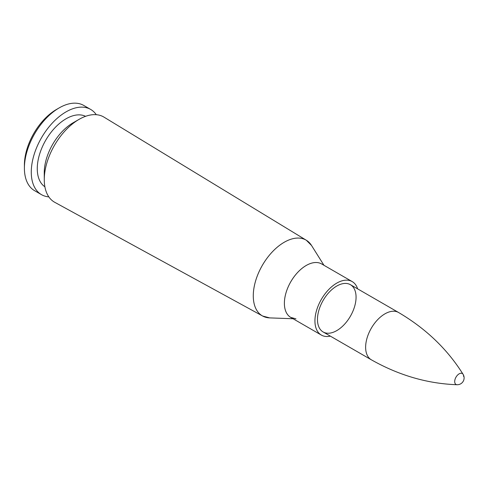 <?xml version="1.0" encoding="UTF-8"?>
<svg xmlns="http://www.w3.org/2000/svg" width="488" height="488" viewBox="0 0 488 488"><rect width="100%" height="100%" fill="white"/><g stroke="black" fill="none" stroke-linecap="round" stroke-linejoin="round"><path stroke-width="0.73" d="M293.087 318.749L269.687 317.895L262.629 316.023L54.79 202.331A49.197 28.402 -60 0 1 44.274 179.736A49.197 28.402 -60 0 1 44.274 179.627A49.197 28.402 -60 0 1 79.16 119.316A49.197 28.402 -60 0 1 103.981 117.126L306.36 240.273A43.737 25.254 120 0 0 272.56 251.619A43.737 25.254 120 0 0 253.278 295.832A43.737 25.254 120 0 0 262.629 316.023A43.737 25.254 120 0 0 265.801 317.304M317.468 319.469A27.291 15.756 -60 0 1 329.382 292.001A27.291 15.756 -60 0 1 350.415 284.693A27.291 15.756 -60 0 1 350.415 316.206A27.291 15.756 -60 0 1 323.123 331.962A27.291 15.756 -60 0 1 317.468 319.469M330.333 336.128A30.872 17.824 -60 0 1 321.33 335.061A30.872 17.824 -60 0 1 314.937 320.927A30.872 17.824 -60 0 1 328.412 289.86A30.872 17.824 -60 0 1 352.202 281.594A30.872 17.824 -60 0 1 357.625 288.853M44.274 179.736L44.255 172.789A40.724 23.509 -60 0 1 44.255 172.697A40.724 23.509 -60 0 1 73.133 122.775L79.16 119.316M44.89 186.794A40.724 23.509 -60 0 1 37.265 168.659A40.724 23.509 -60 0 1 54.503 128.252A40.724 23.509 -60 0 1 85.577 116.321M48.837 196.877A49.197 28.402 -60 0 1 41.462 194.639A49.197 28.402 -60 0 1 31.275 172.118A49.197 28.402 -60 0 1 52.747 122.61A49.197 28.402 -60 0 1 90.658 109.428A49.197 28.402 -60 0 1 96.282 114.698M41.462 194.639L34.587 190.674A49.197 28.402 -60 0 1 24.4 168.153A49.197 28.402 -60 0 1 59.188 107.897A49.197 28.402 -60 0 1 83.783 105.463L90.658 109.428M24.4 168.153L24.4 165.084A45.439 26.236 -60 0 1 56.529 109.434L59.188 107.897M463.6 376.413A6.295 3.636 120 0 0 463.081 374.308A6.295 3.636 120 0 0 463.081 374.302A6.295 3.636 120 0 0 455.999 377.163A6.295 3.636 120 0 0 457.067 384.727L457.067 384.727C427.47 383.696 398.879 375.376 371.283 359.766L323.123 331.962M269.687 317.895A43.737 25.248 -60 0 1 253.284 295.838A43.737 25.248 -60 0 1 276.726 247.654A43.737 25.248 -60 0 1 311.515 245.452L306.36 240.273A43.737 25.254 120 0 1 309.056 242.377M321.812 264.045A30.872 17.824 120 0 0 297.967 272.103A30.872 17.824 120 0 0 284.382 303.286A30.872 17.824 120 0 0 290.94 317.517M295.96 318.859L290.781 317.42A30.872 17.824 -60 0 1 284.388 303.292A30.872 17.824 -60 0 1 297.863 272.225A30.872 17.824 -60 0 1 321.647 263.953L352.202 281.594M457.061 384.727A6.82 6.82 0 0 0 463.081 374.302C447.392 349.195 425.89 328.589 398.568 312.497A27.291 15.756 120 0 0 371.283 328.253A27.291 15.756 120 0 0 371.283 359.766M323.953 265.283L311.515 245.452M321.33 335.061L290.781 317.42M398.568 312.497L350.415 284.693"/></g></svg>

